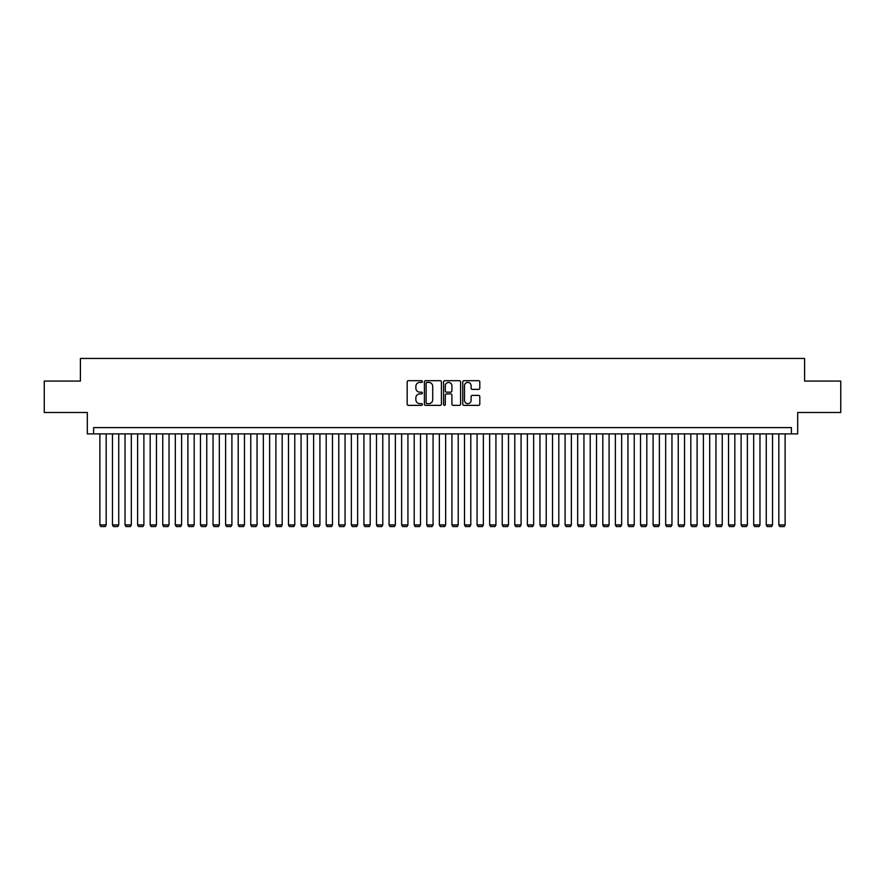 <?xml version="1.0" encoding="UTF-8"?>
<svg xmlns="http://www.w3.org/2000/svg" width="885" height="885" viewBox="0 0 885 885"><rect width="100%" height="100%" fill="white"/><g stroke="black" fill="none" stroke-linecap="round" stroke-linejoin="round"><path stroke-width="1.33" d="M422.388 381.546A0.863 0.863 0 0 0 421.514 380.683L408.405 380.683A1.239 1.239 0 0 0 407.177 381.922L407.177 404.135A1.239 1.239 0 0 0 408.405 405.363L421.514 405.363A0.863 0.863 0 0 0 422.388 404.5A0.863 0.863 0 0 0 421.514 403.637L419.822 403.637A3.949 3.949 0 0 1 415.873 399.688L415.873 397.841A3.949 3.949 0 0 1 419.822 393.891L421.514 393.891A0.863 0.863 0 0 0 422.388 393.028A0.863 0.863 0 0 0 421.514 392.166L419.822 392.166A3.949 3.949 0 0 1 415.873 388.216L415.873 386.358A3.949 3.949 0 0 1 419.822 382.409L421.514 382.409A0.863 0.863 0 0 0 422.388 381.546M478.564 389.389A1.239 1.239 0 0 0 479.803 388.15L479.803 381.922A1.239 1.239 0 0 0 478.564 380.683L464.005 380.683A1.239 1.239 0 0 0 462.766 381.922L462.766 404.135A1.239 1.239 0 0 0 464.005 405.363L478.564 405.363A1.239 1.239 0 0 0 479.803 404.135L479.803 396.602A1.239 1.239 0 0 0 478.564 395.374L472.336 395.374A1.239 1.239 0 0 0 471.097 396.602L471.097 400.341A3.297 3.297 0 0 1 467.8 403.637A3.297 3.297 0 0 1 464.503 400.341L464.503 385.716A3.297 3.297 0 0 1 467.8 382.409A3.297 3.297 0 0 1 471.097 385.716L471.097 388.15A1.239 1.239 0 0 0 472.336 389.389L478.564 389.389M791.4 433.882L797.684 433.882L797.684 412.51L840.75 412.51L840.75 381.081L804.598 381.081L804.598 358.447L80.402 358.447L80.402 381.081L44.25 381.081L44.25 412.51L87.316 412.51L87.316 433.882L791.4 433.882L791.4 427.599L93.6 427.599L93.6 433.882M441.416 381.922A1.239 1.239 0 0 0 440.188 380.683L425.619 380.683A1.239 1.239 0 0 0 424.391 381.922L424.391 404.135A1.239 1.239 0 0 0 425.619 405.363L440.188 405.363A1.239 1.239 0 0 0 441.416 404.135L441.416 381.922M444.812 380.683L459.381 380.683A1.239 1.239 0 0 1 460.609 381.922L460.609 404.135A1.239 1.239 0 0 1 459.381 405.363L453.142 405.363A1.239 1.239 0 0 1 451.914 404.135L451.914 395.119A1.239 1.239 0 0 0 450.675 393.891L446.538 393.891A1.239 1.239 0 0 0 445.31 395.119L445.31 404.5A0.863 0.863 0 0 1 444.447 405.363A0.863 0.863 0 0 1 443.584 404.5L443.584 381.922A1.239 1.239 0 0 1 444.812 380.683M426.979 382.409A0.863 0.863 0 0 0 426.116 383.271L426.116 402.775A0.863 0.863 0 0 0 426.979 403.637L428.771 403.637A3.949 3.949 0 0 0 432.721 399.688L432.721 386.358A3.949 3.949 0 0 0 428.771 382.409L426.979 382.409M451.914 385.772A3.297 3.297 0 0 0 448.606 382.475A3.297 3.297 0 0 0 445.31 385.772L445.31 390.927A1.239 1.239 0 0 0 446.538 392.166L450.675 392.166A1.239 1.239 0 0 0 451.914 390.927L451.914 385.772M106.167 433.882L106.167 524.916L99.883 524.916L99.883 433.882M106.167 524.916L105.227 526.553L100.824 526.553L99.883 524.916M118.745 433.882L118.745 524.916L112.461 524.916L112.461 433.882M118.745 524.916L117.805 526.553L113.402 526.553L112.461 524.916M131.323 433.882L131.323 524.916L125.028 524.916L125.028 433.882M131.323 524.916L130.372 526.553L125.98 526.553L125.028 524.916M143.89 433.882L143.89 524.916L137.606 524.916L137.606 433.882M143.89 524.916L142.95 526.553L138.547 526.553L137.606 524.916M156.468 433.882L156.468 524.916L150.173 524.916L150.173 433.882M156.468 524.916L155.517 526.553L151.125 526.553L150.173 524.916M169.035 433.882L169.035 524.916L162.751 524.916L162.751 433.882M169.035 524.916L168.095 526.553L163.692 526.553L162.751 524.916M181.613 433.882L181.613 524.916L175.318 524.916L175.318 433.882M181.613 524.916L180.662 526.553L176.27 526.553L175.318 524.916M194.18 433.882L194.18 524.916L187.897 524.916L187.897 433.882M194.18 524.916L193.24 526.553L188.837 526.553L187.897 524.916M206.758 433.882L206.758 524.916L200.475 524.916L200.475 433.882M206.758 524.916L205.818 526.553L201.415 526.553L200.475 524.916M219.325 433.882L219.325 524.916L213.042 524.916L213.042 433.882M219.325 524.916L218.385 526.553L213.982 526.553L213.042 524.916M231.903 433.882L231.903 524.916L225.62 524.916L225.62 433.882M231.903 524.916L230.963 526.553L226.56 526.553L225.62 524.916M244.47 433.882L244.47 524.916L238.187 524.916L238.187 433.882M244.47 524.916L243.53 526.553L239.127 526.553L238.187 524.916M257.048 433.882L257.048 524.916L250.765 524.916L250.765 433.882M257.048 524.916L256.108 526.553L251.705 526.553L250.765 524.916M269.626 433.882L269.626 524.916L263.332 524.916L263.332 433.882M269.626 524.916L268.675 526.553L264.283 526.553L263.332 524.916M282.193 433.882L282.193 524.916L275.91 524.916L275.91 433.882M282.193 524.916L281.253 526.553L276.85 526.553L275.91 524.916M294.771 433.882L294.771 524.916L288.477 524.916L288.477 433.882M294.771 524.916L293.82 526.553L289.428 526.553L288.477 524.916M307.338 433.882L307.338 524.916L301.055 524.916L301.055 433.882M307.338 524.916L306.398 526.553L301.995 526.553L301.055 524.916M319.916 433.882L319.916 524.916L313.622 524.916L313.622 433.882M319.916 524.916L318.965 526.553L314.573 526.553L313.622 524.916M332.483 433.882L332.483 524.916L326.2 524.916L326.2 433.882M332.483 524.916L331.543 526.553L327.14 526.553L326.2 524.916M345.062 433.882L345.062 524.916L338.778 524.916L338.778 433.882M345.062 524.916L344.121 526.553L339.718 526.553L338.778 524.916M357.628 433.882L357.628 524.916L351.345 524.916L351.345 433.882M357.628 524.916L356.688 526.553L352.285 526.553L351.345 524.916M370.207 433.882L370.207 524.916L363.923 524.916L363.923 433.882M370.207 524.916L369.266 526.553L364.863 526.553L363.923 524.916M382.774 433.882L382.774 524.916L376.49 524.916L376.49 433.882M382.774 524.916L381.833 526.553L377.43 526.553L376.49 524.916M395.352 433.882L395.352 524.916L389.068 524.916L389.068 433.882M395.352 524.916L394.411 526.553L390.008 526.553L389.068 524.916M407.93 433.882L407.93 524.916L401.635 524.916L401.635 433.882M407.93 524.916L406.978 526.553L402.575 526.553L401.635 524.916M420.497 433.882L420.497 524.916L414.213 524.916L414.213 433.882M420.497 524.916L419.556 526.553L415.153 526.553L414.213 524.916M433.075 433.882L433.075 524.916L426.78 524.916L426.78 433.882M433.075 524.916L432.123 526.553L427.732 526.553L426.78 524.916M445.642 433.882L445.642 524.916L439.358 524.916L439.358 433.882M445.642 524.916L444.701 526.553L440.299 526.553L439.358 524.916M458.22 433.882L458.22 524.916L451.925 524.916L451.925 433.882M458.22 524.916L457.268 526.553L452.877 526.553L451.925 524.916M470.787 433.882L470.787 524.916L464.503 524.916L464.503 433.882M470.787 524.916L469.846 526.553L465.444 526.553L464.503 524.916M483.365 433.882L483.365 524.916L477.07 524.916L477.07 433.882M483.365 524.916L482.425 526.553L478.022 526.553L477.07 524.916M495.932 433.882L495.932 524.916L489.648 524.916L489.648 433.882M495.932 524.916L494.992 526.553L490.589 526.553L489.648 524.916M508.51 433.882L508.51 524.916L502.226 524.916L502.226 433.882M508.51 524.916L507.57 526.553L503.167 526.553L502.226 524.916M521.077 433.882L521.077 524.916L514.793 524.916L514.793 433.882M521.077 524.916L520.137 526.553L515.734 526.553L514.793 524.916M533.655 433.882L533.655 524.916L527.371 524.916L527.371 433.882M533.655 524.916L532.715 526.553L528.312 526.553L527.371 524.916M546.222 433.882L546.222 524.916L539.938 524.916L539.938 433.882M546.222 524.916L545.282 526.553L540.879 526.553L539.938 524.916M558.8 433.882L558.8 524.916L552.517 524.916L552.517 433.882M558.8 524.916L557.86 526.553L553.457 526.553L552.517 524.916M571.378 433.882L571.378 524.916L565.084 524.916L565.084 433.882M571.378 524.916L570.427 526.553L566.035 526.553L565.084 524.916M583.945 433.882L583.945 524.916L577.662 524.916L577.662 433.882M583.945 524.916L583.005 526.553L578.602 526.553L577.662 524.916M596.523 433.882L596.523 524.916L590.229 524.916L590.229 433.882M596.523 524.916L595.572 526.553L591.18 526.553L590.229 524.916M609.09 433.882L609.09 524.916L602.807 524.916L602.807 433.882M609.09 524.916L608.15 526.553L603.747 526.553L602.807 524.916M621.668 433.882L621.668 524.916L615.374 524.916L615.374 433.882M621.668 524.916L620.717 526.553L616.325 526.553L615.374 524.916M634.235 433.882L634.235 524.916L627.952 524.916L627.952 433.882M634.235 524.916L633.295 526.553L628.892 526.553L627.952 524.916M646.813 433.882L646.813 524.916L640.53 524.916L640.53 433.882M646.813 524.916L645.873 526.553L641.47 526.553L640.53 524.916M659.38 433.882L659.38 524.916L653.097 524.916L653.097 433.882M659.38 524.916L658.44 526.553L654.037 526.553L653.097 524.916M671.958 433.882L671.958 524.916L665.675 524.916L665.675 433.882M671.958 524.916L671.018 526.553L666.615 526.553L665.675 524.916M684.525 433.882L684.525 524.916L678.242 524.916L678.242 433.882M684.525 524.916L683.585 526.553L679.182 526.553L678.242 524.916M697.103 433.882L697.103 524.916L690.82 524.916L690.82 433.882M697.103 524.916L696.163 526.553L691.76 526.553L690.82 524.916M709.681 433.882L709.681 524.916L703.387 524.916L703.387 433.882M709.681 524.916L708.73 526.553L704.338 526.553L703.387 524.916M722.248 433.882L722.248 524.916L715.965 524.916L715.965 433.882M722.248 524.916L721.308 526.553L716.905 526.553L715.965 524.916M734.827 433.882L734.827 524.916L728.532 524.916L728.532 433.882M734.827 524.916L733.875 526.553L729.483 526.553L728.532 524.916M747.394 433.882L747.394 524.916L741.11 524.916L741.11 433.882M747.394 524.916L746.453 526.553L742.05 526.553L741.11 524.916M759.972 433.882L759.972 524.916L753.677 524.916L753.677 433.882M759.972 524.916L759.02 526.553L754.628 526.553L753.677 524.916M772.539 433.882L772.539 524.916L766.255 524.916L766.255 433.882M772.539 524.916L771.598 526.553L767.195 526.553L766.255 524.916M785.117 433.882L785.117 524.916L778.833 524.916L778.833 433.882M785.117 524.916L784.176 526.553L779.774 526.553L778.833 524.916"/></g></svg>
